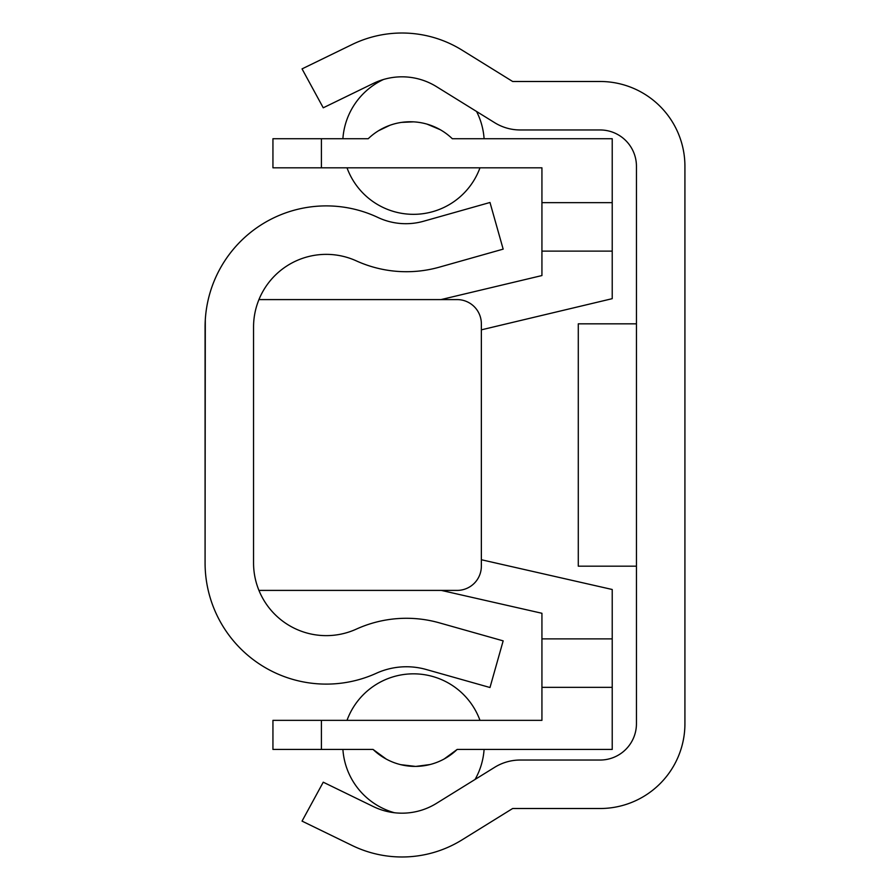 <?xml version="1.0" encoding="UTF-8"?>
<svg xmlns="http://www.w3.org/2000/svg" width="890" height="890" viewBox="0 0 890 890"><rect width="100%" height="100%" fill="white"/><g stroke="black" fill="none" stroke-linecap="round" stroke-linejoin="round"><path stroke-width="1.33" d="M205.301 319.877L205.078 562.936A121.174 121.174 0 0 0 376.359 673.263A72.702 72.702 0 0 1 426.176 669.491L489.99 687.514L503.161 640.867L439.349 622.844A121.174 121.174 0 0 0 356.311 629.13A72.702 72.702 0 0 1 253.55 562.936L253.55 327.064A72.702 72.702 0 0 1 356.311 260.87A121.174 121.174 0 0 0 439.349 267.156L503.161 249.133L489.99 202.486L423.584 221.243A65.437 65.437 0 0 1 377.916 217.46A121.174 121.174 0 0 0 205.078 327.064L205.078 562.981M612.22 687.336L541.932 687.336L541.932 720.355L321.401 720.355L321.401 749.436L373.066 749.436A60.587 60.587 0 0 0 457.16 749.436L612.22 749.436L612.22 589.491L481.357 559.743L481.357 329.834L612.22 298.673L612.22 138.729L452.309 138.729A60.587 60.587 0 0 0 368.215 138.729L321.401 138.729L321.401 167.81L272.941 167.81L272.941 138.729L321.401 138.729M258.934 299.596L457.115 299.596A24.23 24.23 0 0 1 481.357 323.827L481.357 566.173A24.23 24.23 0 0 1 457.115 590.404L258.934 590.404L441.295 590.404L541.932 613.277L541.932 687.336M205.078 445L205.078 562.936M684.922 166.308A84.817 84.817 0 0 0 600.094 81.491L512.651 81.491L461.988 50.096A113.898 113.898 0 0 0 352.162 44.5L302.044 68.886L323.248 107.801L373.366 83.415A65.437 65.437 0 0 1 436.456 86.63L494.662 122.687A48.472 48.472 0 0 0 520.183 129.962L600.094 129.962A36.357 36.357 0 0 1 636.45 166.308L636.45 723.692A36.357 36.357 0 0 1 600.094 760.038L520.183 760.038A48.472 48.472 0 0 0 494.662 767.314L436.456 803.37A65.437 65.437 0 0 1 373.366 806.585L323.248 782.199L302.044 821.114L352.162 845.5A113.898 113.898 0 0 0 461.988 839.904L512.651 808.509L600.094 808.509A84.817 84.817 0 0 0 684.922 723.692L684.922 166.308M636.45 566.173L578.289 566.173L578.289 323.827L636.45 323.827M440.216 129.695L427.067 124.144M413.494 121.852L401.735 122.375M389.876 125.301L378.606 130.697M440.951 299.596L541.932 275.555L541.932 202.664L612.22 202.664M541.932 251.125L612.22 251.125M612.22 638.875L541.932 638.875M321.401 167.81L541.932 167.81L541.932 202.664M321.401 749.436L272.941 749.436L272.941 720.355L321.401 720.355M373.066 749.436L386.271 759.092M400.734 764.666L415.341 766.39M416.042 766.39L429.915 764.555M444.199 758.959L457.16 749.436M347.011 720.355A70.766 70.766 0 0 1 479.977 720.355M484.093 749.436A70.766 70.766 0 0 1 475.082 779.44M342.895 749.436A70.766 70.766 0 0 0 394.504 812.748M476.562 111.473A70.766 70.766 0 0 1 484.093 138.729M479.977 167.81A70.766 70.766 0 0 1 347.011 167.81M383.501 79.488A70.766 70.766 0 0 0 342.895 138.729"/></g></svg>
